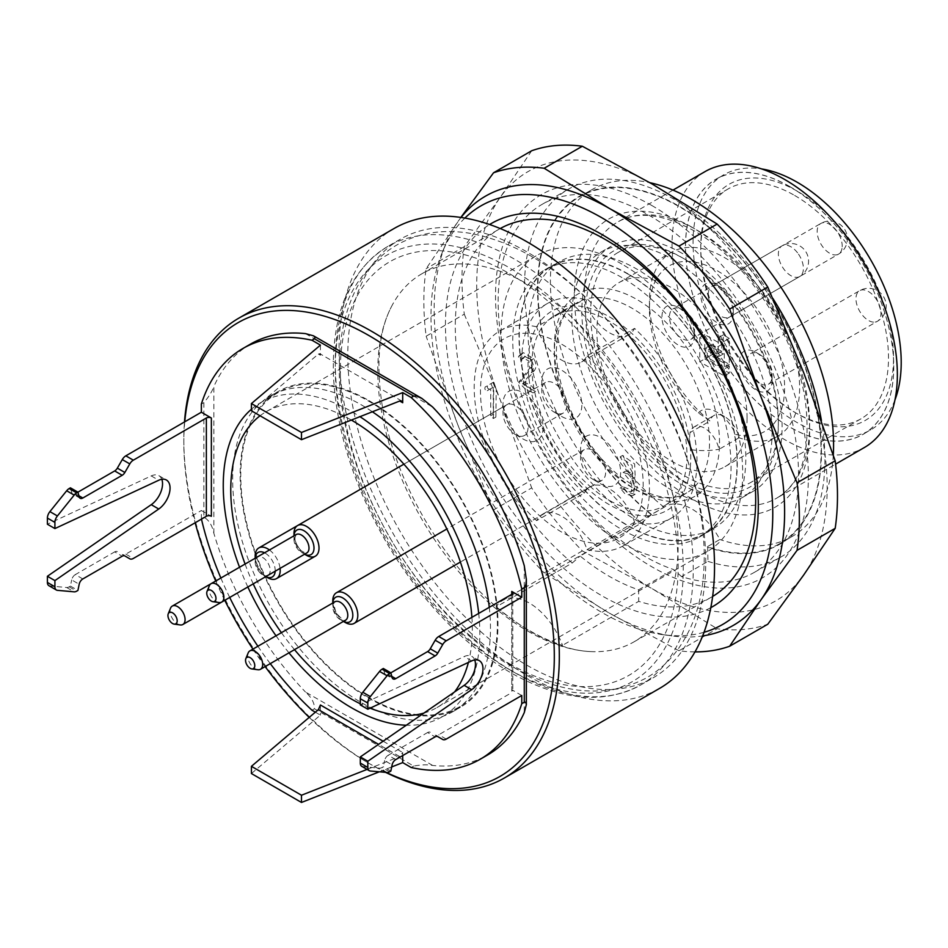 <?xml version="1.0" encoding="UTF-8"?>
<svg xmlns="http://www.w3.org/2000/svg" width="948" height="948" viewBox="0 0 948 948"><rect width="100%" height="100%" fill="white"/><g stroke="black" fill="none" stroke-linecap="round" stroke-linejoin="round"><path stroke-width="0.71" stroke-dasharray="4.74 3.56" d="M621.9 277.527A154.346 89.112 -120 0 0 544.733 269.884A154.346 89.112 -120 0 0 544.733 448.12A154.346 89.112 -120 0 0 699.079 537.232A154.346 89.112 -120 0 0 722.743 413.553A154.346 89.112 -120 0 0 621.9 277.527M628.157 273.913A154.346 89.112 -120 0 0 550.989 266.269A154.346 89.112 -120 0 0 550.989 444.505A154.346 89.112 -120 0 0 705.336 533.617A154.346 89.112 -120 0 0 729 409.939A154.346 89.112 -120 0 0 628.157 273.913M528.036 332.025A154.003 88.911 -120 0 0 595.249 486.999A154.003 88.911 -120 0 0 713.927 528.249A154.003 88.911 -120 0 0 713.927 350.428A154.003 88.911 -120 0 0 559.924 261.518A154.003 88.911 -120 0 0 528.036 332.025M628.157 274.209A154.003 88.911 -120 0 0 551.167 266.578A154.003 88.911 -120 0 0 519.267 337.073A154.003 88.911 -120 0 0 586.492 492.059A154.003 88.911 -120 0 0 705.158 533.309A154.003 88.911 -120 0 0 728.763 409.915A154.003 88.911 -120 0 0 628.157 274.209M496.053 606.993A212.411 122.636 -120 0 0 562.508 645.351A53.1 30.656 -120 0 0 502.736 600.38A53.1 30.656 -120 0 0 496.053 606.993L572.248 562.994A212.411 122.636 60 0 1 461.178 377.861A212.411 122.636 60 0 1 499.276 229.084A212.411 122.636 60 0 1 500.236 228.539M712.635 596.434A212.411 122.636 60 0 1 711.687 596.991A212.411 122.636 60 0 1 638.703 601.364L562.508 645.351M527.977 631.226A212.411 122.636 -120 0 0 590.237 651.572A212.411 122.636 -120 0 0 634.176 641.749A212.411 122.636 -120 0 0 634.176 396.477A212.411 122.636 -120 0 0 421.765 273.842A212.411 122.636 -120 0 0 391.287 306.974A212.411 122.636 -120 0 0 494.749 607.739A212.411 122.636 -120 0 0 527.977 631.226M309.202 717.387A261.968 151.253 -120 0 0 369.068 763.424A261.968 151.253 -120 0 0 386.215 772.407M184.753 421.813A261.968 151.253 -120 0 0 183.829 442.586A261.968 151.253 -120 0 0 195.158 522.763M215.729 580.994A261.968 151.253 -120 0 0 224.759 600.309M252.938 649.119A261.968 151.253 -120 0 0 265.144 666.598M385.563 772.347A265.511 153.292 60 0 1 371.58 764.882L369.068 763.424A261.968 151.253 -120 0 0 369.068 763.436L371.58 764.882A265.511 153.292 60 0 1 371.569 764.87A265.511 153.292 60 0 1 183.829 439.694A265.511 153.292 60 0 1 184.481 421.967M524.28 565.731L524.28 712.552M432.644 765.451L305.493 692.04C311.643 697.538 314.629 703.108 314.44 708.76L413.695 766.067C421.279 764.68 427.595 764.479 432.644 765.451A237.19 136.939 -120 0 0 487.663 754.94M213.869 533.333L213.869 386.511C212.186 391.382 208.844 396.75 203.856 402.627L203.856 517.229C208.844 519.895 212.186 525.263 213.869 533.333A237.19 136.939 -120 0 0 305.493 692.04M250.473 344.112A237.19 136.939 -120 0 0 213.869 386.511M305.493 333.613L432.644 407.024M707.362 546.7A53.1 30.656 60 0 1 707.646 547.245L707.955 561.382L681.565 576.621A212.411 122.636 -120 0 0 754.549 572.248A212.411 122.636 -120 0 0 787.101 402.035A212.411 122.636 -120 0 0 648.337 214.864A212.411 122.636 -120 0 0 542.138 204.341A212.411 122.636 -120 0 0 504.04 353.106A212.411 122.636 -120 0 0 615.11 538.251L641.5 523.012L651.312 514.717A53.1 30.656 60 0 1 651.596 514.515L664.11 507.287A53.1 30.656 60 0 1 665.449 506.433A53.1 30.656 60 0 1 719.876 539.483L707.362 546.7A200.229 115.609 -120 0 0 779.6 543.725A200.229 115.609 -120 0 0 779.6 312.52A200.229 115.609 -120 0 0 579.358 196.911A200.229 115.609 -120 0 0 543.951 339.384A200.229 115.609 -120 0 0 651.596 514.515M707.955 561.382A212.411 122.636 -120 0 0 780.927 557.021A212.411 122.636 -120 0 0 821.406 420.426M772.833 298.395A212.411 122.636 -120 0 0 568.516 189.114A212.411 122.636 -120 0 0 530.418 337.879A212.411 122.636 -120 0 0 641.5 523.012M509.254 663.647A238.884 137.922 -120 0 0 655.542 455.526A238.884 137.922 -120 0 0 362.977 286.616A238.884 137.922 -120 0 0 509.254 663.647M369.068 400.672A182.324 105.264 60 0 1 488.173 561.335A182.324 105.264 60 0 1 460.23 707.421A182.324 105.264 60 0 1 277.906 602.158A182.324 105.264 60 0 1 277.918 391.643A182.324 105.264 60 0 1 369.068 400.672M369.068 697.669A181.435 104.754 60 0 1 250.545 537.789A181.435 104.754 60 0 1 278.357 392.401A181.435 104.754 60 0 1 459.792 497.155A181.435 104.754 60 0 1 459.792 706.663A181.435 104.754 60 0 1 369.068 697.669M705.051 171.6A159.311 91.98 -120 0 0 705.051 355.547A159.311 91.98 -120 0 0 864.363 447.527M797.138 191.105A136.299 78.696 -120 0 0 700.762 246.753A136.299 78.696 -120 0 0 797.138 413.672A136.299 78.696 -120 0 0 893.514 358.036A136.299 78.696 -120 0 0 797.138 191.105M894.971 399.855A147.177 84.976 60 0 1 870.726 429.859A147.177 84.976 60 0 1 723.537 344.882A147.177 84.976 60 0 1 723.537 174.93A147.177 84.976 60 0 1 761.647 168.934M664.11 507.287A200.229 115.609 60 0 1 556.464 332.156A200.229 115.609 60 0 1 591.884 189.683A200.229 115.609 60 0 1 649.878 182.691M833.292 455.076A200.229 115.609 60 0 1 792.113 536.497A200.229 115.609 60 0 1 719.876 539.483M394.024 228.539A265.511 153.292 -120 0 0 394.024 535.122A265.511 153.292 -120 0 0 659.535 688.426M526.78 665.152A253.128 146.146 -120 0 0 653.338 677.69A253.128 146.146 -120 0 0 653.338 385.409A253.128 146.146 -120 0 0 400.222 239.263A253.128 146.146 -120 0 0 361.413 442.1A253.128 146.146 -120 0 0 526.78 665.152M621.9 264.089A170.818 98.616 -120 0 0 536.497 255.628A170.818 98.616 -120 0 0 536.497 452.871A170.818 98.616 -120 0 0 707.315 551.487A170.818 98.616 -120 0 0 733.491 414.608A170.818 98.616 -120 0 0 621.9 264.089M471.903 617.349A170.818 98.616 60 0 1 468.395 662.427M454.542 691.969A170.818 98.616 60 0 1 436.957 707.575A170.818 98.616 60 0 1 423.886 713.097M370.099 708.168A170.818 98.616 60 0 1 360.311 703.807M294.508 649.653A170.818 98.616 60 0 1 281.402 632.683M253.223 583.873A170.818 98.616 60 0 1 245.082 564.048M260.06 415.769A170.818 98.616 60 0 1 266.139 411.716A170.818 98.616 60 0 1 351.341 420.059M684.492 259.029L681.979 257.583A136.299 78.696 60 0 1 778.355 424.514A136.299 78.696 60 0 1 681.979 480.162A136.299 78.696 60 0 1 585.603 313.231A136.299 78.696 60 0 1 681.979 257.583L684.48 259.029A132.756 76.646 -120 0 0 618.108 252.452A132.756 76.646 -120 0 0 618.108 405.756A132.756 76.646 -120 0 0 750.863 482.402A132.756 76.646 -120 0 0 778.355 421.623A132.756 76.646 -120 0 0 684.492 259.029A132.756 76.646 -120 0 0 684.48 259.029M681.979 253.246A141.608 81.753 -120 0 0 611.176 246.243A141.608 81.753 -120 0 0 611.176 409.749A141.608 81.753 -120 0 0 752.783 491.514A141.608 81.753 -120 0 0 774.492 378.039A141.608 81.753 -120 0 0 681.979 253.246M671.966 259.029A141.608 81.753 60 0 1 764.479 383.822A141.608 81.753 60 0 1 742.77 497.285A141.608 81.753 60 0 1 601.162 415.532A141.608 81.753 60 0 1 601.162 252.014A141.608 81.753 60 0 1 671.966 259.029M794.625 195.442A132.756 76.646 60 0 1 881.356 312.425A132.756 76.646 60 0 1 861.009 418.803A132.756 76.646 60 0 1 794.625 412.238A132.756 76.646 60 0 1 700.762 249.644A132.756 76.646 60 0 1 728.254 188.865A132.756 76.646 60 0 1 794.625 195.442M651.312 514.717A200.763 115.905 60 0 1 561.536 211.001A200.763 115.905 60 0 1 797.422 347.193A200.763 115.905 60 0 1 707.646 547.245M789.625 186.555A147.177 84.976 -120 0 0 716.036 179.267A147.177 84.976 -120 0 0 716.036 349.219A147.177 84.976 -120 0 0 863.213 434.196A147.177 84.976 -120 0 0 885.776 316.253A147.177 84.976 -120 0 0 789.625 186.555M789.625 186.483A147.272 85.024 60 0 1 879.803 418.921A147.272 85.024 60 0 1 699.434 314.783A147.272 85.024 60 0 1 789.625 186.483M681.565 576.621L673.673 569.57A202.836 117.102 60 0 1 615.193 535.798L615.11 538.251M615.193 535.798L580.14 556.038A202.836 117.102 -120 0 0 609.386 576.396A202.836 117.102 -120 0 0 638.632 589.81L638.703 601.364M572.248 562.994L580.14 556.038M638.632 589.81L673.673 569.57M288.974 652.84A181.435 104.754 60 0 1 276.022 635.788M247.843 586.978A181.435 104.754 60 0 1 239.548 567.248M251.421 409.228A181.435 104.754 60 0 1 260.83 402.521A181.435 104.754 60 0 1 359.944 416.67M478.704 613.415A181.435 104.754 60 0 1 442.266 716.771A181.435 104.754 60 0 1 406.289 725.232M413.695 766.067L411.183 767.513M311.939 710.206L314.44 708.76M270.275 663.636A237.19 136.939 60 0 1 257.892 646.252M229.712 597.453A237.19 136.939 60 0 1 220.86 578.031M201.462 519.125A237.19 136.939 60 0 1 201.355 518.674L201.355 510.51L211.368 516.293M203.856 517.229L201.355 518.674M201.355 404.061L203.856 402.627M320.424 345.119L320.424 355.239L319.832 353.699L318.398 354.066L251.421 410.78M315.352 712.185L320.424 715.112L251.421 773.544M320.424 704.992L320.424 715.112M402.699 755.58L402.699 752.499L399.724 756.551L378.56 744.346M521.767 695.5L511.754 689.717L511.754 594.337L511.754 692.609A3.543 2.038 0 0 0 512.797 691.163A3.543 2.038 0 0 0 511.754 689.717M489.275 607.312A182.324 105.264 60 0 1 452.717 711.758A182.324 105.264 60 0 1 270.405 606.495A182.324 105.264 60 0 1 270.405 395.968A182.324 105.264 60 0 1 361.567 404.997A182.324 105.264 60 0 1 372.386 411.776M474.711 659.938A17.704 10.215 120 0 0 471.796 656.324A17.704 10.215 120 0 0 464.153 656.573L360.311 704.897M383.336 668.482L384.592 673.21A5.309 3.069 120 0 0 385.563 674.585A5.309 3.069 120 0 0 388.23 674.324L390.837 672.819M437.751 736.596L435.191 735.127A7.074 4.088 120 0 0 438.734 734.771L511.754 692.609M430.25 732.271A5.309 3.069 120 0 0 427.595 732.531L435.108 736.869M395.731 759.597L388.23 755.26L427.595 732.531M388.23 755.26A5.309 3.069 120 0 0 384.592 760.569L392.105 764.906M361.781 766.34A7.074 4.088 120 0 0 362.811 766.659L379.579 768.153A7.074 4.088 120 0 0 382.08 767.477L383.336 766.754L384.592 760.569M390.837 771.091L383.336 766.754M161.8 479.285A17.704 10.215 120 0 0 158.885 475.671A17.704 10.215 120 0 0 151.242 475.92L47.4 524.244M70.425 487.829L71.693 492.545A5.309 3.069 120 0 0 72.664 493.932A5.309 3.069 120 0 0 75.319 493.671L77.926 492.154M124.852 555.943L122.28 554.462A7.074 4.088 120 0 0 125.823 554.118L201.355 510.51M117.339 551.606A5.309 3.069 120 0 0 114.684 551.878L122.197 556.215M82.82 578.944L75.319 574.606L114.684 551.878M75.319 574.606A5.309 3.069 120 0 0 71.693 579.915L79.194 584.252M48.869 585.674A7.074 4.088 120 0 0 49.9 585.994L66.668 587.499A7.074 4.088 120 0 0 69.168 586.824L70.425 586.101L71.693 579.915M70.425 586.101L77.926 590.438M379.354 771.802L391.69 766.944M367.089 769.397L399.724 756.551M710.81 607.656A221.228 127.731 60 0 1 601.873 595.759A221.228 127.731 60 0 1 457.813 402.331A221.228 127.731 60 0 1 489.606 224.522M651.94 205.586A221.228 127.731 -120 0 0 516.47 398.314A221.228 127.731 -120 0 0 787.421 554.746A221.228 127.731 -120 0 0 651.94 205.586M694.991 651.892A265.511 153.292 60 0 1 678.993 650.766L717.138 628.749A265.511 153.292 -120 0 0 767.785 624.222M582.333 550.918L544.188 572.936A265.511 153.292 60 0 1 493.541 509.929L531.686 487.912A265.511 153.292 -120 0 0 582.333 550.918L651.94 588.554L717.138 628.749M531.686 150.756L500.189 197.433L464.283 246.658A265.511 153.292 -120 0 0 464.283 314.191L426.138 336.208A265.511 153.292 60 0 1 426.138 268.675L460.858 217.436M464.283 246.658L426.138 268.675M464.876 218.076A241.681 139.534 -120 0 0 442.23 252.535A241.681 139.534 -120 0 0 601.873 612.455A241.681 139.534 -120 0 0 662.853 634.674A241.681 139.534 -120 0 0 704.02 632.292M678.993 650.766L609.386 613.131L544.188 572.936M493.541 509.929L457.635 424.337L426.138 336.208M464.283 314.191L500.189 399.772L531.686 487.912M803.691 372.659A247.807 143.077 60 0 1 803.691 574.998A247.807 143.077 60 0 1 651.94 588.554A247.807 143.077 60 0 1 500.189 399.772A247.807 143.077 60 0 1 500.189 197.433A247.807 143.077 60 0 1 651.94 183.876A247.807 143.077 60 0 1 803.691 372.659M461.024 217.459A247.807 143.077 -120 0 0 457.635 221.998A247.807 143.077 -120 0 0 445.69 244.074A247.807 143.077 -120 0 0 457.635 424.337A247.807 143.077 -120 0 0 609.386 613.131A247.807 143.077 -120 0 0 671.907 635.907A247.807 143.077 -120 0 0 702.634 635.93M490.732 415.698L490.732 388.668L487.272 390.671C485.115 390.28 484.404 389.059 485.163 386.997L491.052 383.596L493.73 390.813L493.363 418.518L490.732 415.698L493.233 414.252L493.233 387.222L487.272 390.671M489.784 389.225C487.616 388.834 486.916 387.614 487.663 385.552L491.028 383.608M491.052 383.596L493.553 382.151L496.242 389.367L495.863 417.073L493.233 414.252M493.233 387.222L490.732 388.668M580.603 449.079A28.322 16.353 -120 0 0 600.629 483.776A28.322 16.353 -120 0 0 620.656 472.211A28.322 16.353 -120 0 0 600.629 437.526A28.322 16.353 -120 0 0 580.603 449.079L580.603 457.754A17.704 10.215 -120 0 0 593.116 479.439A17.704 10.215 -120 0 0 601.968 480.316A17.704 10.215 -120 0 0 602.881 461.581A17.704 10.215 -120 0 0 586.397 448.914A17.704 10.215 -120 0 0 584.264 449.648A17.704 10.215 -120 0 0 580.603 457.754M541.794 381.878A28.322 16.353 -120 0 0 561.82 416.563A28.322 16.353 -120 0 0 581.847 405.009A28.322 16.353 -120 0 0 561.82 370.312A28.322 16.353 -120 0 0 541.794 381.878L541.794 390.552A17.704 10.215 -120 0 0 554.319 412.226A17.704 10.215 -120 0 0 563.159 413.103A17.704 10.215 -120 0 0 563.159 392.673A17.704 10.215 -120 0 0 545.467 382.447A17.704 10.215 -120 0 0 541.818 389.829A17.704 10.215 -120 0 0 541.794 390.552M502.997 404.286A28.322 16.353 -120 0 0 523.023 438.971A28.322 16.353 -120 0 0 543.05 427.406A28.322 16.353 -120 0 0 523.023 392.721A28.322 16.353 -120 0 0 502.997 404.286L502.997 412.949A17.704 10.215 -120 0 0 508.839 428.555A17.704 10.215 -120 0 0 515.511 434.634A17.704 10.215 -120 0 0 524.363 435.511A17.704 10.215 -120 0 0 524.363 415.07A17.704 10.215 -120 0 0 506.659 404.855A17.704 10.215 -120 0 0 502.997 412.949M584.229 493.173A38.939 22.479 -120 0 1 589.917 486.905A38.939 22.479 -120 0 1 590.343 486.668A109.743 63.362 -120 0 0 628.429 508.649A38.939 22.479 60 0 0 590.343 486.668A109.743 63.362 60 0 1 531.781 365.987A109.743 63.362 60 0 1 554.509 315.743L577.048 302.732C564.19 309.617 557.306 325.401 556.393 350.085C555.504 390.86 583.909 447.93 619.719 476.086C648.148 497.096 670.509 502.665 686.79 492.818A109.743 63.362 -120 0 0 686.79 366.094A109.743 63.362 -120 0 0 577.048 302.732A109.743 63.362 -120 0 0 554.319 352.976A109.743 63.362 -120 0 0 602.217 463.418A109.743 63.362 -120 0 0 686.79 492.818L664.264 505.829A109.743 63.362 60 0 0 684.207 430.191A109.743 63.362 60 0 0 628.429 334.905A38.939 22.479 60 0 1 590.343 312.923A109.743 63.362 60 0 1 628.429 334.905A38.939 22.479 -120 0 0 628.856 334.668A38.939 22.479 -120 0 0 634.544 328.399A123.904 71.538 60 0 1 671.338 518.094A123.904 71.538 60 0 1 634.544 522.218L586.978 549.674A38.939 22.479 -120 0 0 542.351 514.361A38.939 22.479 -120 0 0 536.663 520.63L584.229 493.173A123.904 71.538 60 0 1 547.434 303.479A123.904 71.538 60 0 1 584.229 299.355L536.663 326.811A38.939 22.479 -120 0 0 581.29 362.124A38.939 22.479 -120 0 0 586.978 355.856L634.544 328.399M584.229 299.355A38.939 22.479 -120 0 0 590.343 312.923A109.743 63.362 60 0 0 554.509 315.743M634.544 522.218A38.939 22.479 -120 0 0 628.429 508.649A109.743 63.362 60 0 0 664.264 505.829M586.978 549.674A123.904 71.538 -120 0 0 623.772 545.55A123.904 71.538 -120 0 0 586.978 355.856M536.663 326.811A123.904 71.538 -120 0 0 499.869 330.935A123.904 71.538 -120 0 0 536.663 520.63M521.21 359.612L525.453 356.436L531.413 359.553L532.184 366.757L521.163 380.823L527.23 387.045L535.561 391.429L532.018 386.346L525.109 382.352L534.577 370.265C536.615 367.054 536.331 363.191 533.748 358.652L523.308 352.644L521.056 355.026C521.009 357.491 521.886 358.534 523.711 358.166L521.21 359.612C519.386 359.979 518.497 358.936 518.556 356.472L520.808 354.09L531.236 360.098C533.831 364.636 534.115 368.499 532.065 371.711L522.609 383.798L529.517 387.791L533.06 392.875L524.73 388.49L518.663 382.269L529.683 368.203L528.913 360.998L522.952 357.882L521.21 359.612M518.556 356.472L521.056 355.026M522.609 383.798L525.109 382.352M518.663 382.269L521.163 380.823M632.956 479.806C634.911 484.57 634.911 488.184 632.968 490.649L622.635 486.632L627.623 492.545L635.089 494.299L637.281 486.999L634.271 477.306L635.184 476.915L634.627 463.951L622.635 455.407L632.968 473.313L625.644 471.014L632.956 479.806M630.444 481.252C632.399 486.016 632.411 489.63 630.467 492.095L620.134 488.078L625.123 493.991L632.589 495.745L634.781 488.445L631.771 478.752L632.672 478.361L632.126 465.397L620.134 456.853L630.467 474.747L623.132 472.459L630.444 481.252M634.271 477.306L631.771 478.752M712.268 347.632L723.288 353.983L723.288 334.905L729.296 338.377L729.296 364.387L712.268 354.564L712.268 347.632L707.267 350.523L707.267 357.455L724.284 367.279L724.284 341.268L718.276 337.796L718.276 356.875L707.267 350.523M698.38 412.89A31.865 18.391 60 0 1 717.032 412.238A31.865 18.391 60 0 1 735.684 434.421A95.582 55.185 -120 0 0 783.451 372.528A95.582 55.185 -120 0 0 710.739 267.3A95.582 55.185 -120 0 0 649.439 309.617A95.582 55.185 -120 0 0 698.38 412.89L710.04 421.019A21.235 12.265 60 0 1 713.915 415.52A21.235 12.265 60 0 1 724.533 416.563A21.235 12.265 60 0 1 739.037 437.763L719.011 449.328A21.235 12.265 -120 0 0 693.889 427.074A21.235 12.265 -120 0 0 690.014 432.584L710.04 421.019A106.2 61.324 -120 0 1 649.439 300.943A106.2 61.324 -120 0 1 671.433 252.322A106.2 61.324 -120 0 1 753.281 280.786A106.2 61.324 -120 0 1 799.638 387.661A106.2 61.324 -120 0 1 777.644 436.281A106.2 61.324 -120 0 1 739.037 437.763L735.684 434.421M772.099 380.432A23.013 13.284 60 0 1 755.829 389.829A23.013 13.284 60 0 1 739.559 361.65A23.013 13.284 60 0 1 755.829 352.253A23.013 13.284 60 0 1 772.099 380.432L772.099 376.095A17.704 10.215 60 0 1 768.437 384.201A17.704 10.215 60 0 1 750.733 373.986A17.704 10.215 60 0 1 750.733 353.545A17.704 10.215 60 0 1 752.866 352.798A17.704 10.215 60 0 1 759.585 354.422A17.704 10.215 60 0 1 772.099 376.095M733.302 313.231A23.013 13.284 60 0 1 717.032 322.628A23.013 13.284 60 0 1 700.762 294.437A23.013 13.284 60 0 1 717.032 285.052A23.013 13.284 60 0 1 733.302 313.231L733.302 308.894A17.704 10.215 60 0 1 729.628 316.999A17.704 10.215 60 0 1 715.704 311.939A17.704 10.215 60 0 1 708.286 293.714A17.704 10.215 60 0 1 711.936 286.343A17.704 10.215 60 0 1 720.788 287.22A17.704 10.215 60 0 1 733.302 308.894M694.493 335.628A23.013 13.284 60 0 1 678.223 345.025A23.013 13.284 60 0 1 661.953 316.845A23.013 13.284 60 0 1 678.223 307.448A23.013 13.284 60 0 1 694.493 335.628L694.493 331.302A17.704 10.215 60 0 1 690.831 339.396A17.704 10.215 60 0 1 675.308 332.44A17.704 10.215 60 0 1 673.127 308.74A17.704 10.215 60 0 1 681.979 309.617A17.704 10.215 60 0 1 694.493 331.302M704.767 358.901L729.296 373.062L729.296 366.129L710.775 355.429L710.775 345.025L721.784 351.388L721.784 344.444L704.767 334.62L704.767 358.901L699.754 361.792L699.754 337.512L716.783 347.335L716.783 354.279L705.762 347.916L705.762 358.32L724.284 369.021L724.284 375.953L699.754 361.792M690.014 432.584C689.196 438.948 689.848 444.695 691.993 449.814C700.762 450.999 709.768 450.833 719.011 449.328M747.071 418.009A106.2 61.324 -120 0 0 700.702 311.134A106.2 61.324 -120 0 0 618.866 282.682A106.2 61.324 -120 0 0 618.866 405.317A106.2 61.324 -120 0 0 725.066 466.629A106.2 61.324 -120 0 0 747.071 418.009M729.296 373.062L724.284 375.953M729.296 366.129L724.284 369.021M710.775 355.429L705.762 358.32M710.775 345.025L705.762 347.916M721.784 351.388L716.783 354.279M721.784 344.444L716.783 347.335M704.767 334.62L699.754 337.512M723.288 353.983L718.276 356.875M723.288 334.905L718.276 337.796M729.296 338.377L724.284 341.268M729.296 364.387L724.284 367.279M712.268 354.564L707.267 357.455M345.285 622.516A17.704 10.215 60 0 1 332.772 600.842M257.856 669.738A10.618 6.126 60 0 1 249.857 663.162A10.618 6.126 60 0 1 248.163 652.947M332.795 603.011A14.161 8.177 -120 0 0 332.772 603.722A14.161 8.177 -120 0 0 342.785 621.07A14.161 8.177 -120 0 0 343.413 621.414L342.785 621.07M306.488 555.315A17.704 10.215 60 0 1 293.975 533.629M219.047 602.537A10.618 6.126 60 0 1 208.868 588.115A10.618 6.126 60 0 1 209.354 585.745M293.975 536.521L293.975 535.821A14.161 8.177 -120 0 0 293.987 535.94A14.161 8.177 -120 0 0 293.975 536.521A14.161 8.177 -120 0 0 303.988 553.869A14.161 8.177 -120 0 0 304.616 554.201L303.988 553.869M267.692 577.711A17.704 10.215 60 0 1 261.02 571.632A17.704 10.215 60 0 1 255.178 556.038M269.457 549.97A17.704 10.215 60 0 1 280.075 568.373M180.25 624.933A10.618 6.126 60 0 1 173.567 620.312A10.618 6.126 60 0 1 170.557 608.142M255.178 558.929L255.178 558.218A14.161 8.177 -120 0 0 255.178 558.929A14.161 8.177 -120 0 0 259.847 571.407A14.161 8.177 -120 0 0 265.191 576.266A14.161 8.177 -120 0 0 265.807 576.609L265.191 576.266M275.181 571.194A14.161 8.177 -120 0 0 264.563 552.803M561.82 344.302A115.052 66.431 60 0 1 632.28 525.891A115.052 66.431 60 0 1 491.372 444.541A115.052 66.431 60 0 1 561.82 344.302M609.386 316.845A115.052 66.431 60 0 1 679.846 498.435A115.052 66.431 60 0 1 538.926 417.084A115.052 66.431 60 0 1 609.386 316.845M509.254 669.489A246.042 142.058 60 0 1 358.581 281.165A246.042 142.058 60 0 1 659.927 455.135A246.042 142.058 60 0 1 509.254 669.489M697.005 230.127A159.311 91.98 60 0 1 801.072 370.514A159.311 91.98 60 0 1 776.661 498.162A159.311 91.98 60 0 1 617.349 406.194A159.311 91.98 60 0 1 617.349 222.235A159.311 91.98 60 0 1 697.005 230.127M691.993 227.236A166.386 96.068 -120 0 0 590.106 372.197A166.386 96.068 -120 0 0 793.891 489.843A166.386 96.068 -120 0 0 691.993 227.236M514.266 672.381A253.128 146.146 -120 0 0 640.824 684.918A253.128 146.146 -120 0 0 640.824 392.638A253.128 146.146 -120 0 0 387.696 246.492A253.128 146.146 -120 0 0 348.9 449.328A253.128 146.146 -120 0 0 514.266 672.381M318.398 354.066L320.424 355.239M383.122 741.194L402.699 752.499M471.666 660.91L464.153 656.573M392.105 677.547L384.592 673.21M388.23 674.324L391.797 676.386M446.247 739.108L438.734 734.771M370.324 770.997L362.811 766.659M387.08 772.49L379.579 768.153M389.592 771.814L382.08 767.477M151.242 475.92L158.754 480.245M79.194 496.882L71.693 492.545M75.319 493.671L78.885 495.733M125.823 554.118L133.336 558.455M49.9 585.994L57.413 590.331M66.668 587.499L74.181 591.836M69.168 586.824L76.681 591.161M554.319 347.193A116.829 67.45 60 0 1 678.223 336.125A116.829 67.45 60 0 1 678.223 501.338A116.829 67.45 60 0 1 554.319 347.193M531.236 360.098L533.748 358.652M532.065 371.711L534.577 370.265M529.683 368.203L532.184 366.757M632.968 473.313L630.467 474.747M632.968 490.649L630.467 492.095M875.194 322.083A17.704 10.215 -120 0 0 877.327 321.336A17.704 10.215 -120 0 0 878.239 302.602A17.704 10.215 -120 0 0 861.756 289.934A17.704 10.215 -120 0 0 859.623 290.681A17.704 10.215 -120 0 0 858.71 309.415A17.704 10.215 -120 0 0 875.194 322.083M334.976 601.755A10.618 6.126 -120 0 0 334.976 614.02A10.618 6.126 -120 0 0 345.593 620.146C346.067 622.552 342.939 620.241 336.232 613.214C333.506 604.445 333.092 600.629 334.976 601.755M842.18 246.753A17.704 10.215 -120 0 0 834.761 228.527A17.704 10.215 -120 0 0 820.826 223.467A17.704 10.215 -120 0 0 817.176 230.85A17.704 10.215 -120 0 0 824.594 249.075A17.704 10.215 -120 0 0 838.53 254.135A17.704 10.215 -120 0 0 842.18 246.753M293.987 538.974A10.618 6.126 -120 0 0 298.43 549.911A10.618 6.126 -120 0 0 306.796 552.945C307.188 553.999 305.268 553.205 301.037 550.587C296.688 545.396 294.674 541.047 295.018 537.552L296.167 534.554A10.618 6.126 -120 0 0 293.987 538.974M797.552 252.832A17.704 10.215 -120 0 0 782.029 245.876A17.704 10.215 -120 0 0 784.197 269.576A17.704 10.215 -120 0 0 799.721 276.532A17.704 10.215 -120 0 0 797.552 252.832M258.674 571.182A10.618 6.126 -120 0 0 267.988 575.353C267.194 574.452 268.071 578.707 260.155 570.696C252.334 556.642 258.2 557.637 257.37 556.95A10.618 6.126 -120 0 0 258.674 571.182M268.047 575.317A10.618 6.126 -120 0 0 267.964 563.041A10.618 6.126 -120 0 0 257.37 556.95L211.013 583.719M699.079 537.232L705.336 533.617M544.733 269.884L550.989 266.269M559.924 261.518L551.167 266.578M713.927 528.249L705.158 533.309M634.176 641.749L711.687 596.991M421.765 273.842L499.276 229.084M754.549 572.248L780.927 557.021M542.138 204.341L568.516 189.114M672.997 190.11L617.349 222.235C636.819 210.812 662.19 213.561 693.462 230.483C745.448 259.159 795.763 335.248 805.243 400.435C811.464 450.644 801.937 483.231 776.661 498.162L835.591 464.141M436.957 707.575L707.315 551.487M266.139 411.716L536.497 255.628M742.77 497.285L752.783 491.514M601.162 252.014L611.176 246.243M728.254 188.865L618.108 252.452M861.009 418.803L750.863 482.402M779.6 543.725L792.113 536.497M579.358 196.911L591.884 189.683M863.213 434.196L870.726 429.859M716.036 179.267L723.537 174.93M778.355 421.623L778.355 424.514M794.625 412.238L797.138 413.672M700.762 249.644L700.762 246.753M400.222 239.263L387.696 246.492C349.978 269.955 331.871 312.591 333.376 374.401C336.232 432.406 355.37 490.886 390.777 549.804C424.811 604.575 464.793 645.541 510.723 672.736C560.576 700.773 603.947 704.826 640.824 684.918L653.338 677.69M502.736 600.38L665.449 506.433M183.829 442.586L183.829 439.694M278.357 392.401L260.83 402.521M459.792 706.663L442.266 716.771M590.237 651.572C572.651 650.778 553.122 644.308 531.65 632.15C491.443 608.403 456.154 571.454 425.806 521.305C404.263 484.523 389.96 447.409 382.921 409.963C375.586 366.414 378.382 332.084 391.287 306.974M511.896 666.361C417.76 613.937 337.974 474.237 339.313 369.27C339.04 336.753 345.321 308.704 358.178 285.123C367.919 267.62 380.942 254.159 397.283 244.726C419.371 232.461 444.221 228.752 471.808 233.611C521.507 243.624 568.385 274.375 612.432 325.851C691.447 416.871 729.996 560.6 685.309 637.708C675.569 655.187 662.534 668.636 646.204 678.045C606.329 698.664 561.56 694.765 511.896 666.361M452.717 711.758L460.23 707.421M270.405 395.968L277.918 391.643M479.309 660.661L471.796 656.324M158.885 475.671L166.398 480.008M401.727 400.98L319.926 353.758M512.797 592.891L512.797 691.163M80.165 498.269L72.664 493.932M385.563 674.585L393.076 678.922M662.853 634.674L671.907 635.907M442.23 252.535L445.69 244.074M495.863 417.073L493.363 418.518M593.116 479.439L600.629 483.776M554.319 412.226L561.82 416.563M515.511 434.634L523.023 438.971M628.856 334.668L581.29 362.124M589.917 486.905L542.351 514.361M671.338 518.094L623.772 545.55M547.434 303.479L499.869 330.935M520.808 354.09L523.308 352.644M533.06 392.875L535.561 391.429M522.952 357.882L525.453 356.436M623.132 472.459L625.644 471.014M632.672 478.361L635.184 476.915M620.134 456.853L622.635 455.407M620.134 488.078L622.635 486.632M632.589 495.745L635.089 494.299M725.066 466.629L777.644 436.281M618.866 282.682L671.433 252.322M693.889 427.074L713.915 415.52M649.439 309.617L649.439 300.943M724.533 416.563L717.032 412.238M759.585 354.422L755.829 352.253M681.979 309.617L678.223 307.448M720.788 287.22L717.032 285.052M768.437 384.201L877.327 321.336A17.704 17.704 0 0 0 883.809 297.151A17.704 17.704 0 0 0 859.623 290.681L750.733 353.545M584.264 449.648L446.852 528.984M601.968 480.316L460.396 562.046M332.772 603.722L332.772 603.023M729.628 316.999L838.53 254.135A17.704 17.704 0 0 0 845 229.949A17.704 17.704 0 0 0 820.826 223.467L711.936 286.343M545.467 382.447L403.895 464.176M563.159 413.103L524.363 435.511M690.831 339.396L799.721 276.532A17.704 17.704 0 0 0 806.203 252.346A17.704 17.704 0 0 0 782.029 245.876L673.127 308.74M506.659 404.855L297.565 525.571"/><path stroke-width="1.42" d="M500.236 228.539A212.411 122.636 60 0 1 711.687 351.72A212.411 122.636 60 0 1 712.635 596.434M386.215 772.407A261.968 151.253 -120 0 0 554.236 650.34A261.968 151.253 -120 0 0 375.669 339.574A261.968 151.253 -120 0 0 184.753 421.813M195.158 522.763A261.968 151.253 -120 0 0 215.729 580.994M224.759 600.309A261.968 151.253 -120 0 0 252.938 649.119M265.144 666.598A261.968 151.253 -120 0 0 309.202 717.387M524.28 702.219L521.767 703.665A237.19 136.939 60 0 1 480.162 759.277L487.663 754.94A237.19 136.939 -120 0 0 524.28 712.552L526.353 704.577L525.737 702.219L524.28 702.219L524.28 587.618L525.891 584.513L526.353 579.524L524.28 565.731A237.19 136.939 -120 0 0 432.644 407.024L421.824 398.373L416.563 396.039L413.695 396.074L314.44 338.78L311.939 340.225A237.19 136.939 60 0 0 242.972 348.449A237.19 136.939 60 0 0 201.355 404.061L201.355 412.226L211.368 418.009L211.368 516.293A3.543 2.038 0 0 0 206.356 516.293L206.356 418.009A3.543 2.038 180 0 1 211.368 418.009M314.44 338.78L315.091 337.275L313.48 335.817L305.493 333.613A237.19 136.939 -120 0 0 250.473 344.112L242.972 348.449M821.406 420.426A212.411 122.636 -120 0 0 772.833 298.395M835.591 464.141L864.363 447.527A159.311 91.98 -120 0 0 888.786 319.879A159.311 91.98 -120 0 0 784.707 179.492A159.311 91.98 -120 0 0 705.051 171.6L672.997 190.11M761.647 168.934A147.177 84.976 60 0 1 797.138 182.217A147.177 84.976 60 0 1 894.971 399.855M649.878 182.691A200.229 115.609 60 0 1 833.292 455.076M184.481 421.967A265.511 153.292 60 0 1 238.825 318.149A265.511 153.292 60 0 1 371.58 331.29A265.511 153.292 60 0 1 545.029 565.269A265.511 153.292 60 0 1 504.336 778.024A265.511 153.292 60 0 1 385.563 772.347M504.336 778.024L659.535 688.426A265.511 153.292 -120 0 0 700.228 475.659A265.511 153.292 -120 0 0 526.78 241.693A265.511 153.292 -120 0 0 394.024 228.539L238.825 318.149M351.341 420.059A170.818 98.616 60 0 1 351.554 420.177A170.818 98.616 60 0 1 471.903 617.349M468.395 662.427A170.818 98.616 60 0 1 454.542 691.969M423.886 713.097A170.818 98.616 60 0 1 370.099 708.168M360.311 703.807A170.818 98.616 60 0 1 294.508 649.653M281.402 632.683A170.818 98.616 60 0 1 253.223 583.873M245.082 564.048A170.818 98.616 60 0 1 260.06 415.769M406.289 725.232A181.435 104.754 60 0 1 351.554 707.789A181.435 104.754 60 0 1 288.974 652.84M276.022 635.788A181.435 104.754 60 0 1 247.843 586.978M239.548 567.248A181.435 104.754 60 0 1 251.421 409.228M359.944 416.67A181.435 104.754 60 0 1 478.704 613.415M480.162 759.277A237.19 136.939 60 0 1 411.183 767.513L402.699 762.607L402.699 755.58M315.352 712.185L311.939 710.206A237.19 136.939 60 0 1 270.275 663.636M257.892 646.252A237.19 136.939 60 0 1 229.712 597.453M220.86 578.031A237.19 136.939 60 0 1 201.462 519.125M311.939 340.225L320.424 345.119L251.421 403.552L301.488 432.466L301.488 439.694L399.724 401.016L401.822 401.04L402.699 402.734L402.699 392.614L411.183 397.52A237.19 136.939 60 0 1 521.767 589.064L521.767 597.228L511.754 591.445A3.543 2.038 180 0 1 512.797 592.891A3.543 2.038 180 0 1 511.754 594.337L511.754 591.445M521.767 703.665L521.767 695.5L446.247 739.108A7.074 4.088 120 0 1 442.704 739.464L437.763 736.608A5.309 3.069 -60 0 0 435.108 736.869L395.731 759.597A5.309 3.069 -60 0 0 392.105 764.906L390.837 771.091L389.592 771.814A7.074 4.088 120 0 1 387.08 772.49L370.324 770.997A7.074 4.088 120 0 1 369.282 770.677L361.781 766.34A7.074 4.088 120 0 1 360.311 763.093L360.311 756.931L464.153 685.345A17.704 10.215 120 0 0 474.711 659.938M372.386 411.776A182.324 105.264 60 0 1 489.275 607.312M524.28 587.618L521.767 589.064M411.183 397.52L413.695 396.074M369.282 770.677A7.074 4.088 120 0 1 367.824 767.43L367.824 761.256L471.666 689.682A17.704 10.215 120 0 0 482.236 674.064A17.704 10.215 120 0 0 479.309 660.661A17.704 10.215 120 0 0 471.666 660.91L367.824 709.234L367.824 703.06A7.074 4.088 -60 0 1 370.324 696.614L387.08 675.758A7.074 4.088 -60 0 1 389.592 673.542L427.595 651.596A5.309 3.069 120 0 0 430.25 648.788L435.191 640.232A7.074 4.088 -60 0 1 438.734 636.499L511.754 594.337M430.25 648.788L437.763 653.125L442.704 644.569A7.074 4.088 -60 0 1 446.247 640.824L521.767 597.228M367.824 709.234L360.311 704.897L360.311 698.723A7.074 4.088 -60 0 1 362.811 692.277L379.579 671.421A7.074 4.088 -60 0 1 382.08 669.205L383.336 668.482L390.837 672.819L392.105 677.547A5.309 3.069 -60 0 0 393.076 678.922A5.309 3.069 -60 0 0 395.731 678.661L435.108 655.933L427.595 651.596M437.763 653.125A5.309 3.069 -60 0 1 435.108 655.933M367.824 761.256L360.311 756.931M161.8 479.285A17.704 10.215 120 0 1 151.242 504.68L158.754 509.017A17.704 10.215 120 0 0 169.325 493.41A17.704 10.215 120 0 0 166.398 480.008A17.704 10.215 120 0 0 158.754 480.245L54.913 528.569L54.913 522.407A7.074 4.088 -60 0 1 57.413 515.949L74.181 495.105A7.074 4.088 -60 0 1 76.681 492.877L114.684 470.943A5.309 3.069 120 0 0 117.339 468.134L124.852 472.471L129.793 463.904A7.074 4.088 -60 0 1 133.336 460.171L206.356 418.009M117.339 468.134L122.28 459.579A7.074 4.088 -60 0 1 125.823 455.834L201.355 412.226M78.885 495.733L82.82 498.008A5.309 3.069 -60 0 1 80.165 498.269A5.309 3.069 -60 0 1 79.194 496.882L77.926 492.154L70.425 487.829L69.168 488.54A7.074 4.088 -60 0 0 66.668 490.768L49.9 511.624A7.074 4.088 -60 0 0 47.4 518.07L47.4 524.244L54.913 528.569M82.82 498.008L122.197 475.28L114.684 470.943M151.242 504.68L47.4 576.266L47.4 582.439A7.074 4.088 120 0 0 48.869 585.674L56.37 590.011A7.074 4.088 120 0 0 57.413 590.331L74.181 591.836A7.074 4.088 120 0 0 76.681 591.161L77.926 590.438L79.194 584.252A5.309 3.069 -60 0 1 82.82 578.944L122.197 556.215A5.309 3.069 -60 0 1 124.852 555.943L129.793 558.799A7.074 4.088 120 0 0 133.336 558.455L206.356 516.293M124.852 472.471A5.309 3.069 -60 0 1 122.197 475.28M158.754 509.017L54.913 580.603L54.913 586.776A7.074 4.088 120 0 0 56.37 590.011M47.4 576.266L54.913 580.603M124.84 555.943L129.793 558.799L124.84 555.943M378.56 744.346L318.398 709.602L251.421 766.328L251.421 773.544L301.488 802.458L379.354 771.802M391.69 766.944L402.699 762.607M301.488 802.458L301.488 795.23L367.089 769.397M318.398 709.602L320.424 704.992L383.122 741.194M251.421 766.328L301.488 795.23M301.488 432.466L402.699 392.614M251.421 403.552L251.421 410.78L301.488 439.694M489.606 224.522A221.228 127.731 60 0 1 712.493 351.258A221.228 127.731 60 0 1 710.81 607.656M835.188 460.799L797.055 482.816A265.511 153.292 60 0 1 797.055 550.35L835.188 528.332A265.511 153.292 -120 0 0 835.188 460.799L803.691 372.659L767.785 287.078A265.511 153.292 -120 0 0 717.138 224.072L651.94 183.876L582.333 146.241L544.188 168.258L609.386 208.442L678.993 246.089L717.138 224.072M835.188 528.332L803.691 574.998L767.785 624.222L729.64 646.24A265.511 153.292 60 0 1 694.991 651.892M460.858 217.436L493.541 172.785L531.686 150.756A265.511 153.292 -120 0 1 582.333 146.241M493.541 172.785A265.511 153.292 60 0 1 544.188 168.258M678.993 246.089A265.511 153.292 60 0 1 729.64 309.095L767.785 287.078M704.02 632.292A241.681 139.534 -120 0 0 722.72 345.356A241.681 139.534 -120 0 0 464.876 218.076M729.64 309.095L761.137 397.236L797.055 482.816M797.055 550.35L761.137 599.574L729.64 646.24M702.634 635.93A247.807 143.077 -120 0 0 761.137 599.574A247.807 143.077 -120 0 0 761.137 397.236A247.807 143.077 -120 0 0 609.386 208.442A247.807 143.077 -120 0 0 461.024 217.459M332.772 603.023L332.772 600.842A17.704 10.215 60 0 1 336.445 592.737A17.704 10.215 60 0 1 338.566 591.99A17.704 10.215 60 0 1 355.05 604.658A17.704 10.215 60 0 1 354.137 623.393A17.704 10.215 60 0 1 345.285 622.516L343.389 621.426A14.161 8.177 -120 0 0 352.312 611.424A14.161 8.177 -120 0 0 337.405 596.648A14.161 8.177 -120 0 0 332.795 603.011M245.852 658.587L248.163 652.947A10.618 6.126 60 0 1 249.857 650.897A10.618 6.126 60 0 1 251.137 650.447A10.618 6.126 60 0 1 261.032 658.054A10.618 6.126 60 0 1 260.487 669.288A10.618 6.126 60 0 1 257.856 669.738L251.812 668.921A6.529 3.768 -120 0 0 254.289 662.972A6.529 3.768 -120 0 0 247.689 657.047A6.529 3.768 -120 0 0 245.852 658.587A6.529 3.768 -120 0 0 246.895 664.868A6.529 3.768 -120 0 0 251.812 668.921M293.987 532.906A17.704 10.215 60 0 1 297.636 525.524A17.704 10.215 60 0 1 315.34 535.75A17.704 10.215 60 0 1 315.34 556.192A17.704 10.215 60 0 1 306.488 555.315L304.592 554.213A14.161 8.177 -120 0 0 314.001 547.837A14.161 8.177 -120 0 0 304.201 530.868A14.161 8.177 -120 0 0 293.998 535.81L293.975 533.629A17.704 10.215 60 0 1 293.987 532.906M207.055 591.386L209.354 585.745A10.618 6.126 60 0 1 211.06 583.695A10.618 6.126 60 0 1 221.678 589.822A10.618 6.126 60 0 1 221.678 602.087A10.618 6.126 60 0 1 219.047 602.537L213.016 601.707A6.529 3.768 -120 0 0 214.627 593.898A6.529 3.768 -120 0 0 207.055 591.386A6.529 3.768 -120 0 0 206.747 592.844A6.529 3.768 -120 0 0 213.016 601.707M264.563 552.803A14.161 8.177 -120 0 0 255.19 558.206L255.178 556.038A17.704 10.215 60 0 1 258.84 547.932A17.704 10.215 60 0 1 269.457 549.97M280.075 568.373A17.704 10.215 60 0 1 276.543 578.588A17.704 10.215 60 0 1 267.692 577.711L265.796 576.621A14.161 8.177 -120 0 0 275.181 571.194M168.246 613.783L170.557 608.142A10.618 6.126 60 0 1 172.263 606.092A10.618 6.126 60 0 1 182.881 612.218A10.618 6.126 60 0 1 182.881 624.483A10.618 6.126 60 0 1 180.25 624.933L174.207 624.116A6.529 3.768 -120 0 0 175.83 616.295A6.529 3.768 -120 0 0 168.246 613.783A6.529 3.768 -120 0 0 170.107 621.272A6.529 3.768 -120 0 0 174.207 624.116M402.699 402.734L399.724 401.016M446.247 640.824L438.734 636.499M471.666 689.682L464.153 685.345M367.824 703.06L360.311 698.723M370.324 696.614L362.811 692.277M387.08 675.758L379.579 671.421M389.592 673.542L382.08 669.205M391.797 676.386L395.731 678.661M442.704 644.569L435.191 640.232M367.824 767.43L360.311 763.093M125.823 455.834L133.336 460.171M47.4 518.07L54.913 522.407M49.9 511.624L57.413 515.949M66.668 490.768L74.181 495.105M69.168 488.54L76.681 492.877M122.28 459.579L129.793 463.904M47.4 582.439L54.913 586.776M260.487 669.288L345.593 620.146A10.618 6.126 -120 0 0 346.139 608.912A10.618 6.126 -120 0 0 336.256 601.316A10.618 6.126 -120 0 0 334.976 601.755L249.857 650.897M221.678 602.087L306.796 552.945A10.618 6.126 -120 0 0 306.796 540.68A10.618 6.126 -120 0 0 296.167 534.554L211.06 583.695M182.881 624.483L267.988 575.353A10.618 6.126 -120 0 0 268.047 575.317M526.353 704.53L526.353 579.524M313.48 335.817L421.741 398.326M446.852 528.984L336.445 592.737M460.396 562.046L354.137 623.393M403.895 464.176L297.636 525.524M276.543 578.588L315.34 556.192M297.565 525.571L258.84 547.932M211.013 583.719L172.263 606.092"/></g></svg>
